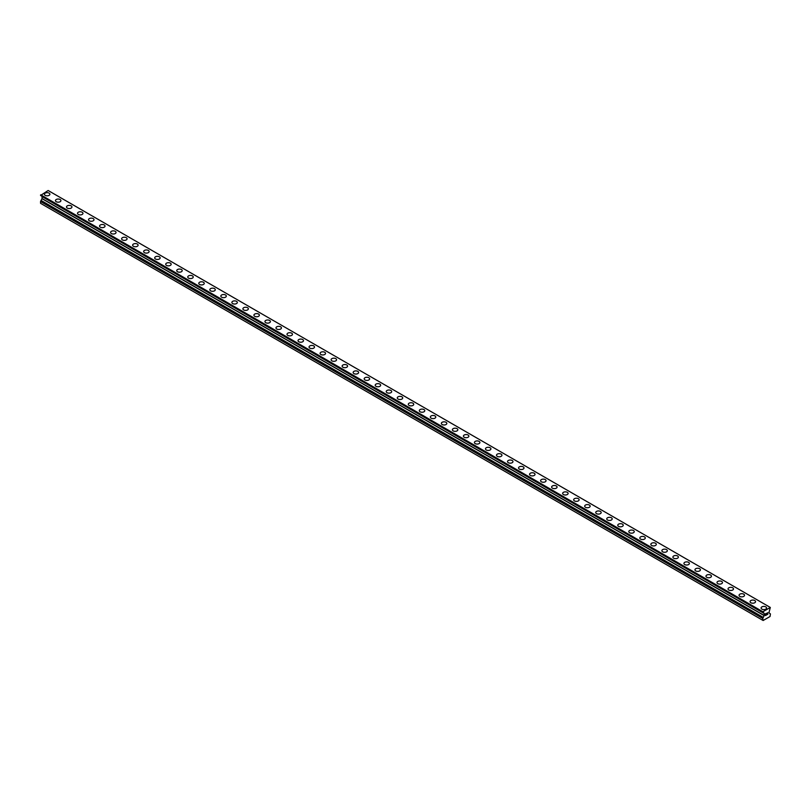 <?xml version="1.0" encoding="UTF-8"?>
<svg xmlns="http://www.w3.org/2000/svg" width="811" height="811" viewBox="0 0 811 811"><rect width="100%" height="100%" fill="white"/><g stroke="black" fill="none" stroke-linecap="round" stroke-linejoin="round"><path stroke-width="1.22" d="M44.433 194.245A2.727 1.571 180 0 1 46.126 192.785A2.727 1.571 180 0 1 49.096 193.13A2.727 1.571 180 0 1 49.897 194.245A2.727 1.571 180 0 1 48.214 195.694A2.727 1.571 180 0 1 45.234 195.36A2.727 1.571 180 0 1 44.433 194.245A2.727 1.571 180 0 1 46.126 192.785A2.727 1.571 180 0 1 49.096 193.13A2.727 1.571 180 0 1 49.897 194.245M55.462 200.611A2.727 1.571 180 0 1 57.145 199.151A2.727 1.571 180 0 1 60.126 199.496A2.727 1.571 180 0 1 60.916 200.611A2.727 1.571 180 0 1 59.233 202.061A2.727 1.571 180 0 1 56.263 201.716A2.727 1.571 180 0 1 55.462 200.611A2.727 1.571 180 0 1 57.145 199.151A2.727 1.571 180 0 1 60.126 199.496A2.727 1.571 180 0 1 60.916 200.611M66.492 206.967A2.727 1.571 180 0 1 68.175 205.518A2.727 1.571 180 0 1 71.145 205.862A2.727 1.571 180 0 1 71.946 206.977A2.727 1.571 180 0 1 70.263 208.427A2.727 1.571 180 0 1 67.283 208.082A2.727 1.571 180 0 1 66.492 206.967A2.727 1.571 180 0 1 68.175 205.518A2.727 1.571 180 0 1 71.145 205.862A2.727 1.571 180 0 1 71.946 206.967M77.511 213.334A2.727 1.571 180 0 1 79.194 211.884A2.727 1.571 180 0 1 82.175 212.229A2.727 1.571 180 0 1 82.975 213.344A2.727 1.571 180 0 1 81.282 214.793A2.727 1.571 180 0 1 78.312 214.449A2.727 1.571 180 0 1 77.511 213.334A2.727 1.571 180 0 1 79.194 211.884A2.727 1.571 180 0 1 82.175 212.229A2.727 1.571 180 0 1 82.975 213.334M88.541 219.71A2.727 1.571 180 0 1 90.224 218.25A2.727 1.571 180 0 1 93.194 218.595A2.727 1.571 180 0 1 93.995 219.71M93.194 218.585A2.727 1.571 180 0 1 93.995 219.7A2.727 1.571 180 0 1 92.312 221.16A2.727 1.571 180 0 1 89.342 220.815A2.727 1.571 180 0 1 88.541 219.7A2.727 1.571 180 0 1 90.224 218.25A2.727 1.571 180 0 1 93.194 218.585M99.56 226.066A2.727 1.571 180 0 1 101.253 224.617A2.727 1.571 180 0 1 104.224 224.951A2.727 1.571 180 0 1 105.024 226.076A2.727 1.571 180 0 1 103.342 227.526A2.727 1.571 180 0 1 100.361 227.181A2.727 1.571 180 0 1 99.56 226.066A2.727 1.571 180 0 1 101.253 224.617A2.727 1.571 180 0 1 104.224 224.961A2.727 1.571 180 0 1 105.024 226.066M110.59 232.433A2.727 1.571 180 0 1 112.273 230.983A2.727 1.571 180 0 1 115.253 231.317A2.727 1.571 180 0 1 116.044 232.443A2.727 1.571 180 0 1 114.361 233.892A2.727 1.571 180 0 1 111.391 233.548A2.727 1.571 180 0 1 110.59 232.433A2.727 1.571 180 0 1 112.273 230.983A2.727 1.571 180 0 1 115.253 231.328A2.727 1.571 180 0 1 116.044 232.433M121.62 238.799A2.727 1.571 180 0 1 123.302 237.349A2.727 1.571 180 0 1 126.273 237.684A2.727 1.571 180 0 1 127.074 238.799A2.727 1.571 180 0 1 125.391 240.259A2.727 1.571 180 0 1 122.42 239.914A2.727 1.571 180 0 1 121.62 238.799A2.727 1.571 180 0 1 123.302 237.349A2.727 1.571 180 0 1 126.273 237.694A2.727 1.571 180 0 1 127.074 238.799M132.639 245.165A2.727 1.571 180 0 1 134.322 243.706A2.727 1.571 180 0 1 137.302 244.05A2.727 1.571 180 0 1 138.103 245.165A2.727 1.571 180 0 1 136.41 246.625A2.727 1.571 180 0 1 133.44 246.28A2.727 1.571 180 0 1 132.639 245.165A2.727 1.571 180 0 1 134.322 243.716A2.727 1.571 180 0 1 137.302 244.05A2.727 1.571 180 0 1 138.103 245.165M143.669 251.532A2.727 1.571 180 0 1 145.351 250.072A2.727 1.571 180 0 1 148.322 250.417A2.727 1.571 180 0 1 149.123 251.532A2.727 1.571 180 0 1 147.44 252.991A2.727 1.571 180 0 1 144.47 252.647A2.727 1.571 180 0 1 143.669 251.532A2.727 1.571 180 0 1 145.351 250.082A2.727 1.571 180 0 1 148.322 250.417A2.727 1.571 180 0 1 149.123 251.532M154.698 257.898A2.727 1.571 180 0 1 156.381 256.438A2.727 1.571 180 0 1 159.351 256.783A2.727 1.571 180 0 1 160.152 257.898A2.727 1.571 180 0 1 158.469 259.348A2.727 1.571 180 0 1 155.489 259.013A2.727 1.571 180 0 1 154.698 257.898A2.727 1.571 180 0 1 156.381 256.448A2.727 1.571 180 0 1 159.351 256.783A2.727 1.571 180 0 1 160.152 257.898M165.718 264.264A2.727 1.571 180 0 1 167.401 262.805A2.727 1.571 180 0 1 170.381 263.149A2.727 1.571 180 0 1 171.172 264.264A2.727 1.571 180 0 1 169.489 265.714A2.727 1.571 180 0 1 166.519 265.379A2.727 1.571 180 0 1 165.718 264.264A2.727 1.571 180 0 1 167.401 262.815A2.727 1.571 180 0 1 170.381 263.149A2.727 1.571 180 0 1 171.172 264.264M176.747 270.631A2.727 1.571 180 0 1 178.43 269.171A2.727 1.571 180 0 1 181.4 269.516A2.727 1.571 180 0 1 182.201 270.631A2.727 1.571 180 0 1 180.518 272.08A2.727 1.571 180 0 1 177.548 271.746A2.727 1.571 180 0 1 176.747 270.631A2.727 1.571 180 0 1 178.43 269.181A2.727 1.571 180 0 1 181.4 269.516A2.727 1.571 180 0 1 182.201 270.631M187.767 276.997A2.727 1.571 180 0 1 189.46 275.537A2.727 1.571 180 0 1 192.43 275.882A2.727 1.571 180 0 1 193.231 276.997A2.727 1.571 180 0 1 191.548 278.447A2.727 1.571 180 0 1 188.568 278.112A2.727 1.571 180 0 1 187.767 276.997A2.727 1.571 180 0 1 189.46 275.537A2.727 1.571 180 0 1 192.43 275.882A2.727 1.571 180 0 1 193.231 276.997M198.796 283.363A2.727 1.571 180 0 1 200.479 281.904A2.727 1.571 180 0 1 203.449 282.248A2.727 1.571 180 0 1 204.25 283.363A2.727 1.571 180 0 1 202.568 284.813A2.727 1.571 180 0 1 199.597 284.479A2.727 1.571 180 0 1 198.796 283.363A2.727 1.571 180 0 1 200.479 281.904A2.727 1.571 180 0 1 203.449 282.248A2.727 1.571 180 0 1 204.25 283.363M209.826 289.73A2.727 1.571 180 0 1 211.509 288.27A2.727 1.571 180 0 1 214.479 288.615A2.727 1.571 180 0 1 215.28 289.73A2.727 1.571 180 0 1 213.597 291.179A2.727 1.571 180 0 1 210.617 290.835A2.727 1.571 180 0 1 209.826 289.73A2.727 1.571 180 0 1 211.509 288.27A2.727 1.571 180 0 1 214.479 288.615A2.727 1.571 180 0 1 215.28 289.73M220.845 296.096A2.727 1.571 180 0 1 222.528 294.636A2.727 1.571 180 0 1 225.509 294.981A2.727 1.571 180 0 1 226.31 296.096M225.509 294.981A2.727 1.571 180 0 1 226.31 296.086A2.727 1.571 180 0 1 224.617 297.546A2.727 1.571 180 0 1 221.646 297.201A2.727 1.571 180 0 1 220.845 296.086A2.727 1.571 180 0 1 222.528 294.636A2.727 1.571 180 0 1 225.509 294.981M231.875 302.452A2.727 1.571 180 0 1 233.558 301.003A2.727 1.571 180 0 1 236.528 301.347A2.727 1.571 180 0 1 237.329 302.462A2.727 1.571 180 0 1 235.646 303.912A2.727 1.571 180 0 1 232.676 303.567A2.727 1.571 180 0 1 231.875 302.452A2.727 1.571 180 0 1 233.558 301.003A2.727 1.571 180 0 1 236.528 301.347A2.727 1.571 180 0 1 237.329 302.452M242.894 308.819A2.727 1.571 180 0 1 244.587 307.369A2.727 1.571 180 0 1 247.558 307.704A2.727 1.571 180 0 1 248.359 308.829A2.727 1.571 180 0 1 246.676 310.278A2.727 1.571 180 0 1 243.695 309.934A2.727 1.571 180 0 1 242.894 308.819A2.727 1.571 180 0 1 244.587 307.369A2.727 1.571 180 0 1 247.558 307.714A2.727 1.571 180 0 1 248.359 308.819M253.924 315.185A2.727 1.571 180 0 1 255.607 313.735A2.727 1.571 180 0 1 258.587 314.07A2.727 1.571 180 0 1 259.378 315.195A2.727 1.571 180 0 1 257.695 316.645A2.727 1.571 180 0 1 254.725 316.3A2.727 1.571 180 0 1 253.924 315.185A2.727 1.571 180 0 1 255.607 313.735A2.727 1.571 180 0 1 258.587 314.08A2.727 1.571 180 0 1 259.378 315.185M264.954 321.551A2.727 1.571 180 0 1 266.637 320.102A2.727 1.571 180 0 1 269.607 320.436A2.727 1.571 180 0 1 270.408 321.561A2.727 1.571 180 0 1 268.725 323.011A2.727 1.571 180 0 1 265.755 322.666A2.727 1.571 180 0 1 264.954 321.551A2.727 1.571 180 0 1 266.637 320.102A2.727 1.571 180 0 1 269.607 320.446A2.727 1.571 180 0 1 270.408 321.551M280.636 326.813A2.727 1.571 180 0 1 281.437 327.918A2.727 1.571 180 0 1 279.744 329.378A2.727 1.571 180 0 1 276.774 329.033A2.727 1.571 180 0 1 275.973 327.918A2.727 1.571 180 0 1 277.656 326.468A2.727 1.571 180 0 1 280.636 326.813M275.973 327.918A2.727 1.571 180 0 1 277.656 326.468A2.727 1.571 180 0 1 280.636 326.803A2.727 1.571 180 0 1 281.437 327.918M287.003 334.284A2.727 1.571 180 0 1 288.686 332.824A2.727 1.571 180 0 1 291.656 333.169A2.727 1.571 180 0 1 292.457 334.284A2.727 1.571 180 0 1 290.774 335.744A2.727 1.571 180 0 1 287.804 335.399A2.727 1.571 180 0 1 287.003 334.284A2.727 1.571 180 0 1 288.686 332.834A2.727 1.571 180 0 1 291.656 333.169A2.727 1.571 180 0 1 292.457 334.284M298.032 340.65A2.727 1.571 180 0 1 299.715 339.191A2.727 1.571 180 0 1 302.685 339.535A2.727 1.571 180 0 1 303.486 340.65A2.727 1.571 180 0 1 301.804 342.11A2.727 1.571 180 0 1 298.823 341.766A2.727 1.571 180 0 1 298.032 340.65A2.727 1.571 180 0 1 299.715 339.201A2.727 1.571 180 0 1 302.685 339.535A2.727 1.571 180 0 1 303.486 340.65M309.052 347.017A2.727 1.571 180 0 1 310.735 345.557A2.727 1.571 180 0 1 313.715 345.902A2.727 1.571 180 0 1 314.506 347.017A2.727 1.571 180 0 1 312.823 348.466A2.727 1.571 180 0 1 309.853 348.132A2.727 1.571 180 0 1 309.052 347.017A2.727 1.571 180 0 1 310.735 345.567A2.727 1.571 180 0 1 313.715 345.902A2.727 1.571 180 0 1 314.506 347.017M320.081 353.383A2.727 1.571 180 0 1 321.764 351.923A2.727 1.571 180 0 1 324.735 352.268A2.727 1.571 180 0 1 325.535 353.383A2.727 1.571 180 0 1 323.853 354.833A2.727 1.571 180 0 1 320.882 354.498A2.727 1.571 180 0 1 320.081 353.383A2.727 1.571 180 0 1 321.764 351.933A2.727 1.571 180 0 1 324.735 352.268A2.727 1.571 180 0 1 325.535 353.383M331.101 359.749A2.727 1.571 180 0 1 332.794 358.29A2.727 1.571 180 0 1 335.764 358.634A2.727 1.571 180 0 1 336.565 359.749A2.727 1.571 180 0 1 334.882 361.199A2.727 1.571 180 0 1 331.902 360.865A2.727 1.571 180 0 1 331.101 359.749A2.727 1.571 180 0 1 332.794 358.3A2.727 1.571 180 0 1 335.764 358.634A2.727 1.571 180 0 1 336.565 359.749M342.13 366.116A2.727 1.571 180 0 1 343.813 364.656A2.727 1.571 180 0 1 346.784 365.001A2.727 1.571 180 0 1 347.584 366.116A2.727 1.571 180 0 1 345.902 367.565A2.727 1.571 180 0 1 342.931 367.231A2.727 1.571 180 0 1 342.13 366.116A2.727 1.571 180 0 1 343.813 364.656A2.727 1.571 180 0 1 346.784 365.001A2.727 1.571 180 0 1 347.584 366.116M353.16 372.482A2.727 1.571 180 0 1 354.843 371.022A2.727 1.571 180 0 1 357.813 371.367A2.727 1.571 180 0 1 358.614 372.482A2.727 1.571 180 0 1 356.931 373.932A2.727 1.571 180 0 1 353.951 373.597A2.727 1.571 180 0 1 353.16 372.482A2.727 1.571 180 0 1 354.843 371.022A2.727 1.571 180 0 1 357.813 371.367A2.727 1.571 180 0 1 358.614 372.482M364.18 378.849A2.727 1.571 180 0 1 365.862 377.389A2.727 1.571 180 0 1 368.843 377.733A2.727 1.571 180 0 1 369.644 378.849A2.727 1.571 180 0 1 367.951 380.298A2.727 1.571 180 0 1 364.98 379.953A2.727 1.571 180 0 1 364.18 378.849A2.727 1.571 180 0 1 365.862 377.389A2.727 1.571 180 0 1 368.843 377.733A2.727 1.571 180 0 1 369.644 378.849M375.209 385.205A2.727 1.571 180 0 1 376.892 383.755A2.727 1.571 180 0 1 379.862 384.1A2.727 1.571 180 0 1 380.663 385.215A2.727 1.571 180 0 1 378.98 386.665A2.727 1.571 180 0 1 376.01 386.32A2.727 1.571 180 0 1 375.209 385.205A2.727 1.571 180 0 1 376.892 383.755A2.727 1.571 180 0 1 379.862 384.1A2.727 1.571 180 0 1 380.663 385.205M386.229 391.571A2.727 1.571 180 0 1 387.922 390.121A2.727 1.571 180 0 1 390.892 390.466A2.727 1.571 180 0 1 391.693 391.581A2.727 1.571 180 0 1 390.01 393.031A2.727 1.571 180 0 1 387.029 392.686A2.727 1.571 180 0 1 386.229 391.571A2.727 1.571 180 0 1 387.922 390.121A2.727 1.571 180 0 1 390.892 390.466A2.727 1.571 180 0 1 391.693 391.571M397.258 397.937A2.727 1.571 180 0 1 398.941 396.488A2.727 1.571 180 0 1 401.921 396.822A2.727 1.571 180 0 1 402.712 397.948A2.727 1.571 180 0 1 401.029 399.397A2.727 1.571 180 0 1 398.059 399.053A2.727 1.571 180 0 1 397.258 397.937A2.727 1.571 180 0 1 398.941 396.488A2.727 1.571 180 0 1 401.921 396.832A2.727 1.571 180 0 1 402.712 397.937M408.288 404.314A2.727 1.571 180 0 1 409.971 402.854A2.727 1.571 180 0 1 412.941 403.199A2.727 1.571 180 0 1 413.742 404.314M412.941 403.189A2.727 1.571 180 0 1 413.742 404.304A2.727 1.571 180 0 1 412.059 405.764A2.727 1.571 180 0 1 409.079 405.419A2.727 1.571 180 0 1 408.288 404.304A2.727 1.571 180 0 1 409.971 402.854A2.727 1.571 180 0 1 412.941 403.189M419.307 410.67A2.727 1.571 180 0 1 420.99 409.22A2.727 1.571 180 0 1 423.971 409.555A2.727 1.571 180 0 1 424.771 410.67A2.727 1.571 180 0 1 423.078 412.13A2.727 1.571 180 0 1 420.108 411.785A2.727 1.571 180 0 1 419.307 410.67A2.727 1.571 180 0 1 420.99 409.22A2.727 1.571 180 0 1 423.971 409.565A2.727 1.571 180 0 1 424.771 410.67M430.337 417.036A2.727 1.571 180 0 1 432.02 415.587A2.727 1.571 180 0 1 434.99 415.921A2.727 1.571 180 0 1 435.791 417.036A2.727 1.571 180 0 1 434.108 418.496A2.727 1.571 180 0 1 431.138 418.152A2.727 1.571 180 0 1 430.337 417.036A2.727 1.571 180 0 1 432.02 415.587A2.727 1.571 180 0 1 434.99 415.931A2.727 1.571 180 0 1 435.791 417.036M441.356 423.403A2.727 1.571 180 0 1 443.049 421.943A2.727 1.571 180 0 1 446.02 422.288A2.727 1.571 180 0 1 446.82 423.403A2.727 1.571 180 0 1 445.138 424.863A2.727 1.571 180 0 1 442.157 424.518A2.727 1.571 180 0 1 441.356 423.403A2.727 1.571 180 0 1 443.049 421.953A2.727 1.571 180 0 1 446.02 422.288A2.727 1.571 180 0 1 446.82 423.403M452.386 429.769A2.727 1.571 180 0 1 454.069 428.309A2.727 1.571 180 0 1 457.049 428.654A2.727 1.571 180 0 1 457.84 429.769A2.727 1.571 180 0 1 456.157 431.229A2.727 1.571 180 0 1 453.187 430.884A2.727 1.571 180 0 1 452.386 429.769A2.727 1.571 180 0 1 454.069 428.32A2.727 1.571 180 0 1 457.049 428.654A2.727 1.571 180 0 1 457.84 429.769M463.416 436.136A2.727 1.571 180 0 1 465.098 434.676A2.727 1.571 180 0 1 468.069 435.02A2.727 1.571 180 0 1 468.87 436.136A2.727 1.571 180 0 1 467.187 437.585A2.727 1.571 180 0 1 464.216 437.251A2.727 1.571 180 0 1 463.416 436.136A2.727 1.571 180 0 1 465.098 434.686A2.727 1.571 180 0 1 468.069 435.02A2.727 1.571 180 0 1 468.87 436.136M474.435 442.502A2.727 1.571 180 0 1 476.118 441.042A2.727 1.571 180 0 1 479.098 441.387A2.727 1.571 180 0 1 479.899 442.502A2.727 1.571 180 0 1 478.206 443.952A2.727 1.571 180 0 1 475.236 443.617A2.727 1.571 180 0 1 474.435 442.502A2.727 1.571 180 0 1 476.118 441.052A2.727 1.571 180 0 1 479.098 441.387A2.727 1.571 180 0 1 479.899 442.502M485.465 448.868A2.727 1.571 180 0 1 487.147 447.408A2.727 1.571 180 0 1 490.118 447.753A2.727 1.571 180 0 1 490.919 448.868A2.727 1.571 180 0 1 489.236 450.318A2.727 1.571 180 0 1 486.265 449.983A2.727 1.571 180 0 1 485.465 448.868A2.727 1.571 180 0 1 487.147 447.408A2.727 1.571 180 0 1 490.118 447.753A2.727 1.571 180 0 1 490.919 448.868M496.494 455.235A2.727 1.571 180 0 1 498.177 453.775A2.727 1.571 180 0 1 501.147 454.119A2.727 1.571 180 0 1 501.948 455.235A2.727 1.571 180 0 1 500.265 456.684A2.727 1.571 180 0 1 497.285 456.35A2.727 1.571 180 0 1 496.494 455.235A2.727 1.571 180 0 1 498.177 453.775A2.727 1.571 180 0 1 501.147 454.119A2.727 1.571 180 0 1 501.948 455.235M507.514 461.601A2.727 1.571 180 0 1 509.196 460.141A2.727 1.571 180 0 1 512.177 460.486A2.727 1.571 180 0 1 512.968 461.601A2.727 1.571 180 0 1 511.285 463.051A2.727 1.571 180 0 1 508.315 462.706A2.727 1.571 180 0 1 507.514 461.601A2.727 1.571 180 0 1 509.196 460.141A2.727 1.571 180 0 1 512.177 460.486A2.727 1.571 180 0 1 512.968 461.601M518.543 467.967A2.727 1.571 180 0 1 520.226 466.507A2.727 1.571 180 0 1 523.196 466.852A2.727 1.571 180 0 1 523.997 467.967A2.727 1.571 180 0 1 522.314 469.417A2.727 1.571 180 0 1 519.344 469.072A2.727 1.571 180 0 1 518.543 467.967A2.727 1.571 180 0 1 520.226 466.507A2.727 1.571 180 0 1 523.196 466.852A2.727 1.571 180 0 1 523.997 467.967M529.563 474.323A2.727 1.571 180 0 1 531.256 472.874A2.727 1.571 180 0 1 534.226 473.219A2.727 1.571 180 0 1 535.027 474.334A2.727 1.571 180 0 1 533.344 475.783A2.727 1.571 180 0 1 530.364 475.439A2.727 1.571 180 0 1 529.563 474.323A2.727 1.571 180 0 1 531.256 472.874A2.727 1.571 180 0 1 534.226 473.219A2.727 1.571 180 0 1 535.027 474.323M540.592 480.7A2.727 1.571 180 0 1 542.275 479.24A2.727 1.571 180 0 1 545.245 479.585A2.727 1.571 180 0 1 546.046 480.7M545.245 479.585A2.727 1.571 180 0 1 546.046 480.69A2.727 1.571 180 0 1 544.363 482.15A2.727 1.571 180 0 1 541.393 481.805A2.727 1.571 180 0 1 540.592 480.69A2.727 1.571 180 0 1 542.275 479.24A2.727 1.571 180 0 1 545.245 479.585M551.622 487.056A2.727 1.571 180 0 1 553.305 485.607A2.727 1.571 180 0 1 556.275 485.941A2.727 1.571 180 0 1 557.076 487.066A2.727 1.571 180 0 1 555.393 488.516A2.727 1.571 180 0 1 552.413 488.171A2.727 1.571 180 0 1 551.622 487.056A2.727 1.571 180 0 1 553.305 485.607A2.727 1.571 180 0 1 556.275 485.951A2.727 1.571 180 0 1 557.076 487.056M562.641 493.423A2.727 1.571 180 0 1 564.324 491.973A2.727 1.571 180 0 1 567.305 492.307A2.727 1.571 180 0 1 568.105 493.433A2.727 1.571 180 0 1 566.413 494.882A2.727 1.571 180 0 1 563.442 494.538A2.727 1.571 180 0 1 562.641 493.423A2.727 1.571 180 0 1 564.324 491.973A2.727 1.571 180 0 1 567.305 492.318A2.727 1.571 180 0 1 568.105 493.423M573.671 499.789A2.727 1.571 180 0 1 575.354 498.339A2.727 1.571 180 0 1 578.324 498.674A2.727 1.571 180 0 1 579.125 499.789A2.727 1.571 180 0 1 577.442 501.249A2.727 1.571 180 0 1 574.472 500.904A2.727 1.571 180 0 1 573.671 499.789A2.727 1.571 180 0 1 575.354 498.339A2.727 1.571 180 0 1 578.324 498.684A2.727 1.571 180 0 1 579.125 499.789M584.69 506.155A2.727 1.571 180 0 1 586.383 504.706A2.727 1.571 180 0 1 589.354 505.04A2.727 1.571 180 0 1 590.155 506.155A2.727 1.571 180 0 1 588.472 507.615A2.727 1.571 180 0 1 585.491 507.27A2.727 1.571 180 0 1 584.69 506.155A2.727 1.571 180 0 1 586.383 504.706A2.727 1.571 180 0 1 589.354 505.05A2.727 1.571 180 0 1 590.155 506.155M595.72 512.522A2.727 1.571 180 0 1 597.403 511.062A2.727 1.571 180 0 1 600.383 511.406A2.727 1.571 180 0 1 601.174 512.522A2.727 1.571 180 0 1 599.491 513.981A2.727 1.571 180 0 1 596.521 513.637A2.727 1.571 180 0 1 595.72 512.522A2.727 1.571 180 0 1 597.403 511.072A2.727 1.571 180 0 1 600.383 511.406A2.727 1.571 180 0 1 601.174 512.522M606.75 518.888A2.727 1.571 180 0 1 608.432 517.428A2.727 1.571 180 0 1 611.403 517.773A2.727 1.571 180 0 1 612.204 518.888A2.727 1.571 180 0 1 610.521 520.348A2.727 1.571 180 0 1 607.551 520.003A2.727 1.571 180 0 1 606.75 518.888A2.727 1.571 180 0 1 608.432 517.438A2.727 1.571 180 0 1 611.403 517.773A2.727 1.571 180 0 1 612.204 518.888M617.769 525.254A2.727 1.571 180 0 1 619.452 523.794A2.727 1.571 180 0 1 622.432 524.139A2.727 1.571 180 0 1 623.233 525.254A2.727 1.571 180 0 1 621.54 526.704A2.727 1.571 180 0 1 618.57 526.369A2.727 1.571 180 0 1 617.769 525.254A2.727 1.571 180 0 1 619.452 523.805A2.727 1.571 180 0 1 622.432 524.139A2.727 1.571 180 0 1 623.233 525.254M628.799 531.621A2.727 1.571 180 0 1 630.482 530.161A2.727 1.571 180 0 1 633.452 530.506A2.727 1.571 180 0 1 634.253 531.621A2.727 1.571 180 0 1 632.57 533.07A2.727 1.571 180 0 1 629.6 532.736A2.727 1.571 180 0 1 628.799 531.621A2.727 1.571 180 0 1 630.482 530.171A2.727 1.571 180 0 1 633.452 530.506A2.727 1.571 180 0 1 634.253 531.621M639.828 537.987A2.727 1.571 180 0 1 641.511 536.527A2.727 1.571 180 0 1 644.481 536.872A2.727 1.571 180 0 1 645.282 537.987A2.727 1.571 180 0 1 643.599 539.437A2.727 1.571 180 0 1 640.619 539.102A2.727 1.571 180 0 1 639.828 537.987A2.727 1.571 180 0 1 641.511 536.527A2.727 1.571 180 0 1 644.481 536.872A2.727 1.571 180 0 1 645.282 537.987M650.848 544.353A2.727 1.571 180 0 1 652.531 542.894A2.727 1.571 180 0 1 655.511 543.238A2.727 1.571 180 0 1 656.302 544.353A2.727 1.571 180 0 1 654.619 545.803A2.727 1.571 180 0 1 651.649 545.468A2.727 1.571 180 0 1 650.848 544.353A2.727 1.571 180 0 1 652.531 542.894A2.727 1.571 180 0 1 655.511 543.238A2.727 1.571 180 0 1 656.302 544.353M661.877 550.72A2.727 1.571 180 0 1 663.56 549.26A2.727 1.571 180 0 1 666.53 549.605A2.727 1.571 180 0 1 667.331 550.72A2.727 1.571 180 0 1 665.649 552.169A2.727 1.571 180 0 1 662.678 551.825A2.727 1.571 180 0 1 661.877 550.72A2.727 1.571 180 0 1 663.56 549.26A2.727 1.571 180 0 1 666.53 549.605A2.727 1.571 180 0 1 667.331 550.72M672.897 557.086A2.727 1.571 180 0 1 674.59 555.626A2.727 1.571 180 0 1 677.56 555.971A2.727 1.571 180 0 1 678.361 557.086A2.727 1.571 180 0 1 676.678 558.536A2.727 1.571 180 0 1 673.698 558.191A2.727 1.571 180 0 1 672.897 557.086A2.727 1.571 180 0 1 674.59 555.626A2.727 1.571 180 0 1 677.56 555.971A2.727 1.571 180 0 1 678.361 557.086M683.926 563.442A2.727 1.571 180 0 1 685.609 561.993A2.727 1.571 180 0 1 688.58 562.337A2.727 1.571 180 0 1 689.38 563.452A2.727 1.571 180 0 1 687.698 564.902A2.727 1.571 180 0 1 684.727 564.557A2.727 1.571 180 0 1 683.926 563.442A2.727 1.571 180 0 1 685.609 561.993A2.727 1.571 180 0 1 688.58 562.337A2.727 1.571 180 0 1 689.38 563.442M694.956 569.809A2.727 1.571 180 0 1 696.639 568.359A2.727 1.571 180 0 1 699.609 568.693A2.727 1.571 180 0 1 700.41 569.819A2.727 1.571 180 0 1 698.727 571.268A2.727 1.571 180 0 1 695.747 570.924A2.727 1.571 180 0 1 694.956 569.809A2.727 1.571 180 0 1 696.639 568.359A2.727 1.571 180 0 1 699.609 568.704A2.727 1.571 180 0 1 700.41 569.809M705.975 576.175A2.727 1.571 180 0 1 707.658 574.725A2.727 1.571 180 0 1 710.639 575.06A2.727 1.571 180 0 1 711.44 576.185A2.727 1.571 180 0 1 709.747 577.635A2.727 1.571 180 0 1 706.776 577.29A2.727 1.571 180 0 1 705.975 576.175A2.727 1.571 180 0 1 707.658 574.725A2.727 1.571 180 0 1 710.639 575.07A2.727 1.571 180 0 1 711.44 576.175M717.005 582.541A2.727 1.571 180 0 1 718.688 581.092A2.727 1.571 180 0 1 721.658 581.426A2.727 1.571 180 0 1 722.459 582.551A2.727 1.571 180 0 1 720.776 584.001A2.727 1.571 180 0 1 717.806 583.656A2.727 1.571 180 0 1 717.005 582.541A2.727 1.571 180 0 1 718.688 581.092A2.727 1.571 180 0 1 721.658 581.436A2.727 1.571 180 0 1 722.459 582.541M732.688 587.803A2.727 1.571 180 0 1 733.489 588.908A2.727 1.571 180 0 1 731.806 590.367A2.727 1.571 180 0 1 728.825 590.023A2.727 1.571 180 0 1 728.025 588.908A2.727 1.571 180 0 1 729.718 587.458A2.727 1.571 180 0 1 732.688 587.803M728.025 588.908A2.727 1.571 180 0 1 729.718 587.458A2.727 1.571 180 0 1 732.688 587.793A2.727 1.571 180 0 1 733.489 588.908M739.054 595.274A2.727 1.571 180 0 1 740.737 593.824A2.727 1.571 180 0 1 743.717 594.159A2.727 1.571 180 0 1 744.508 595.274A2.727 1.571 180 0 1 742.825 596.734A2.727 1.571 180 0 1 739.855 596.389A2.727 1.571 180 0 1 739.054 595.274A2.727 1.571 180 0 1 740.737 593.824A2.727 1.571 180 0 1 743.717 594.169A2.727 1.571 180 0 1 744.508 595.274M750.084 601.64A2.727 1.571 180 0 1 751.767 600.181A2.727 1.571 180 0 1 754.737 600.525A2.727 1.571 180 0 1 755.538 601.64A2.727 1.571 180 0 1 753.855 603.1A2.727 1.571 180 0 1 750.874 602.755A2.727 1.571 180 0 1 750.084 601.64A2.727 1.571 180 0 1 751.767 600.191A2.727 1.571 180 0 1 754.737 600.525A2.727 1.571 180 0 1 755.538 601.64M761.103 608.007A2.727 1.571 180 0 1 762.786 606.547A2.727 1.571 180 0 1 765.766 606.892A2.727 1.571 180 0 1 766.567 608.007A2.727 1.571 180 0 1 764.874 609.466A2.727 1.571 180 0 1 761.904 609.122A2.727 1.571 180 0 1 761.103 608.007A2.727 1.571 180 0 1 762.786 606.557A2.727 1.571 180 0 1 765.766 606.892A2.727 1.571 180 0 1 766.567 608.007M765.564 613.897L765.564 614.596L766.334 613.329L765.554 613.897M765.564 614.708L765.564 615.407L765.554 614.708M765.452 615.579L766.334 615.073L765.462 615.579L765.462 613.836L766.334 613.329M766.942 613.42L767.743 612.68M767.53 613.643L767.064 614.535L767.53 613.643M767.064 614.535L767.895 614.059L767.064 614.535M767.895 614.18L766.851 614.779L767.713 612.883M766.851 614.779L767.885 614.18M770.42 613.917L768.929 612.792L770.308 607.449L762.867 611.747L764.246 613.532L764.205 615.64L762.735 618.428L763.141 620.496L770.034 616.522L770.43 613.917M41.037 195.725L763.202 612.863M42.03 196.495L764.205 613.44L42.03 196.495L42.071 198.553L40.55 201.483L40.55 203.308L762.735 620.263M770.308 607.449L48.133 190.504L40.57 195.461L762.756 612.406L40.57 195.461M762.867 611.747L40.692 194.802M763.202 617.516L41.026 200.57M762.756 611.94L40.57 194.995M762.735 612.021L40.55 195.076M762.735 612.356L40.55 195.41M764.246 613.532L42.071 196.586M764.246 615.498L42.071 198.553M764.205 615.64L42.03 198.685M763.202 617.384L41.016 200.429M763.202 617.658L41.016 200.712M762.766 618.337L40.58 201.392M762.735 618.428L40.55 201.483"/></g></svg>
